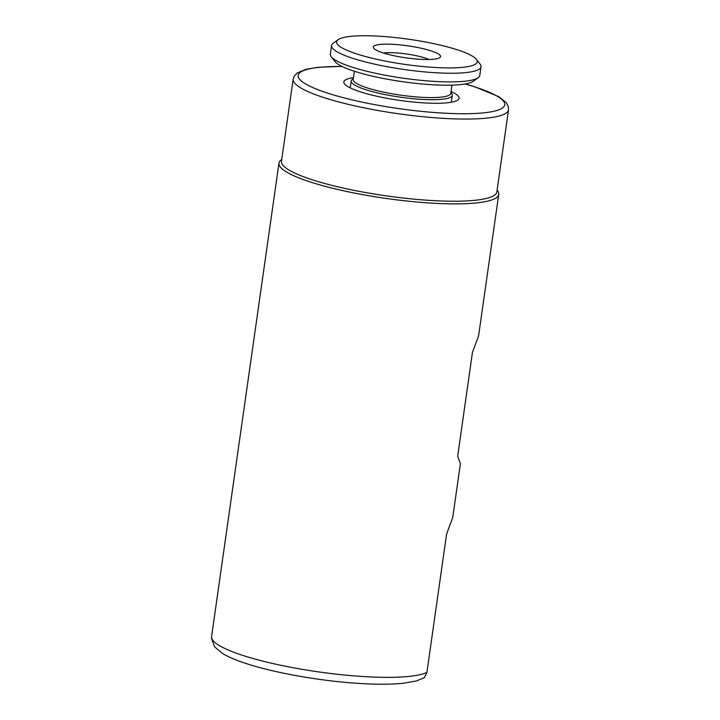 <?xml version="1.0" encoding="UTF-8"?>
<svg xmlns="http://www.w3.org/2000/svg" width="720" height="720" viewBox="0 0 720 720"><rect width="100%" height="100%" fill="white"/><g stroke="black" fill="none" stroke-linecap="round" stroke-linejoin="round"><path stroke-width="1.08" d="M426.906 672.399A110.979 19.881 8.1 0 1 352.62 675.756A110.979 19.881 8.1 0 1 211.59 636.579L211.473 638.343L214.605 646.839L222.399 653.391C228.132 656.856 235.863 660.177 245.592 663.345C271.827 672.066 313.227 679.752 349.389 682.722C371.448 684.549 389.628 684.702 403.947 683.19L416.34 680.967L424.305 677.709L426.906 672.399L446.598 534.033L452.745 517.446L460.395 463.707L457.677 456.201L472.446 352.431L478.593 335.835L498.726 194.382A110.979 19.881 8.1 0 0 497.403 190.539L497.088 190.143M281.736 159.489L281.322 159.786A110.979 19.881 8.1 0 0 278.973 163.107A110.979 19.881 8.1 0 0 420.012 202.284A110.979 19.881 8.1 0 0 498.726 194.382M341.883 66.384L318.51 67.239L306 69.3L297.36 72.882L294.372 75.915L293.175 79.11L281.484 161.262A108.765 19.476 8.1 0 0 419.697 199.656A108.765 19.476 8.1 0 0 496.836 191.916L508.527 109.755L508.275 106.362L506.25 102.618L498.744 96.633L474.426 86.652L465.3 83.943M353.466 77.661A58.23 10.431 8.1 0 0 343.989 83.034A58.23 10.431 8.1 0 0 417.816 102.456A58.23 10.431 8.1 0 0 458.64 99.351A58.23 10.431 8.1 0 0 451.035 91.548M383.571 53.037A26.856 4.806 -171.9 0 1 398.394 53.055A26.856 4.806 -171.9 0 1 428.994 59.499M416.448 59.031A33.957 6.084 -171.9 0 1 373.698 48.222A33.957 6.084 -171.9 0 1 397.377 44.631A33.957 6.084 -171.9 0 1 439.821 57.627A33.957 6.084 -171.9 0 1 416.448 59.031M386.973 36.765A71.028 12.717 -171.9 0 1 476.388 59.382A71.028 12.717 -171.9 0 1 426.852 66.897A71.028 12.717 -171.9 0 1 338.094 39.699A71.028 12.717 -171.9 0 1 386.973 36.765M476.388 59.382L480.114 64.17A75.465 13.518 -171.9 0 1 481.014 66.789A75.465 13.518 -171.9 0 1 427.491 72.162A75.465 13.518 -171.9 0 1 331.587 45.522A75.465 13.518 -171.9 0 1 333.18 43.263L338.094 39.699M481.014 66.789L479.781 75.438A75.465 13.518 -171.9 0 1 478.188 77.697A75.465 13.518 -171.9 0 1 426.258 80.811A75.465 13.518 -171.9 0 1 331.254 56.781A75.465 13.518 -171.9 0 1 330.354 54.171L331.587 45.522M478.188 77.697L473.274 81.261A71.028 12.717 -171.9 0 1 424.395 84.186A71.028 12.717 -171.9 0 1 334.98 61.578L331.254 56.781M450.891 92.565L451.674 93.573A51.048 9.144 -171.9 0 1 452.286 95.346A51.048 9.144 -171.9 0 1 416.079 98.982A51.048 9.144 -171.9 0 1 351.207 80.955A51.048 9.144 -171.9 0 1 352.278 79.434L353.322 78.678M451.944 85.14L450.774 93.366A49.275 8.829 -171.9 0 1 415.827 96.876A49.275 8.829 -171.9 0 1 353.205 79.479L354.375 71.253M293.175 79.11A108.765 19.476 8.1 0 0 431.388 117.495A108.765 19.476 8.1 0 0 508.527 109.755M342.117 66.492A104.319 18.684 8.1 0 0 308.421 85.5A104.319 18.684 8.1 0 0 430.758 112.23A104.319 18.684 8.1 0 0 502.965 107.604A104.319 18.684 8.1 0 0 465.048 83.988M211.59 636.579L278.973 163.107M452.286 95.346L451.305 102.267M351.207 80.955L350.217 87.885"/></g></svg>
